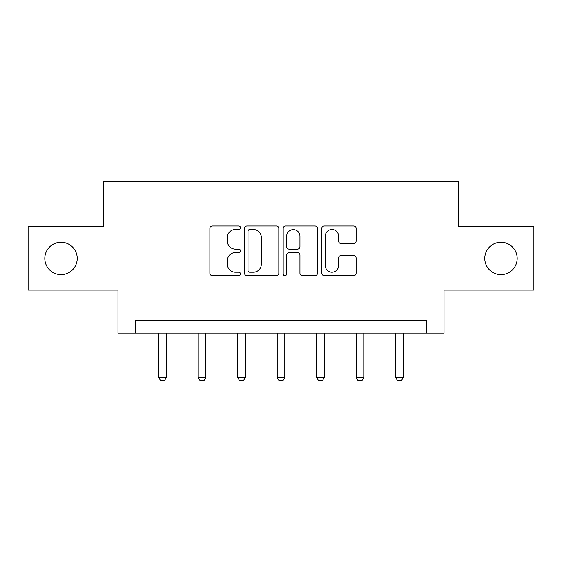 <?xml version="1.0" encoding="UTF-8"?>
<svg xmlns="http://www.w3.org/2000/svg" width="562" height="562" viewBox="0 0 562 562"><rect width="100%" height="100%" fill="white"/><g stroke="black" fill="none" stroke-linecap="round" stroke-linejoin="round"><path stroke-width="0.84" d="M240.494 227.743A1.742 1.742 0 0 0 238.759 226.001L212.359 226.001A2.487 2.487 0 0 0 209.872 228.488L209.872 273.216A2.487 2.487 0 0 0 212.359 275.696L238.759 275.696A1.742 1.742 0 0 0 240.494 273.961A1.742 1.742 0 0 0 238.759 272.219L235.338 272.219A7.952 7.952 0 0 1 227.392 264.266L227.392 260.543A7.952 7.952 0 0 1 235.338 252.591L238.759 252.591A1.742 1.742 0 0 0 240.494 250.849A1.742 1.742 0 0 0 238.759 249.114L235.338 249.114A7.952 7.952 0 0 1 227.392 241.161L227.392 237.431A7.952 7.952 0 0 1 235.338 229.479L238.759 229.479A1.742 1.742 0 0 0 240.494 227.743M484.788 258.443A16.2 16.2 0 0 0 500.988 274.642A16.2 16.2 0 0 0 517.195 258.443A16.2 16.2 0 0 0 500.988 242.243A16.2 16.2 0 0 0 484.788 258.443M44.805 258.443A16.2 16.2 0 0 0 61.012 274.642A16.2 16.2 0 0 0 77.212 258.443A16.2 16.2 0 0 0 61.012 242.243A16.2 16.2 0 0 0 44.805 258.443M353.617 243.522A2.487 2.487 0 0 0 356.104 241.035L356.104 228.488A2.487 2.487 0 0 0 353.617 226.001L324.302 226.001A2.487 2.487 0 0 0 321.815 228.488L321.815 273.216A2.487 2.487 0 0 0 324.302 275.696L353.617 275.696A2.487 2.487 0 0 0 356.104 273.216L356.104 258.056A2.487 2.487 0 0 0 353.617 255.57L341.071 255.57A2.487 2.487 0 0 0 338.584 258.056L338.584 265.573A6.646 6.646 0 0 1 331.938 272.219A6.646 6.646 0 0 1 325.293 265.573L325.293 236.124A6.646 6.646 0 0 1 331.938 229.479A6.646 6.646 0 0 1 338.584 236.124L338.584 241.035A2.487 2.487 0 0 0 341.071 243.522L353.617 243.522M426.312 333.125L444.029 333.125L444.029 290.09L533.9 290.09L533.9 226.802L458.459 226.802L458.459 181.231L103.541 181.231L103.541 226.802L28.1 226.802L28.1 290.09L117.971 290.09L117.971 333.125L426.312 333.125L426.312 320.466L135.688 320.466L135.688 333.125M278.822 228.488A2.487 2.487 0 0 0 276.342 226.001L247.02 226.001A2.487 2.487 0 0 0 244.533 228.488L244.533 273.216A2.487 2.487 0 0 0 247.02 275.696L276.342 275.696A2.487 2.487 0 0 0 278.822 273.216L278.822 228.488M285.658 226.001L314.98 226.001A2.487 2.487 0 0 1 317.467 228.488L317.467 273.216A2.487 2.487 0 0 1 314.98 275.696L302.433 275.696A2.487 2.487 0 0 1 299.946 273.216L299.946 255.071A2.487 2.487 0 0 0 297.46 252.591L289.135 252.591A2.487 2.487 0 0 0 286.655 255.071L286.655 273.961A1.742 1.742 0 0 1 284.913 275.696A1.742 1.742 0 0 1 283.178 273.961L283.178 228.488A2.487 2.487 0 0 1 285.658 226.001M249.753 229.479A1.742 1.742 0 0 0 248.011 231.221L248.011 270.477A1.742 1.742 0 0 0 249.753 272.219L253.357 272.219A7.952 7.952 0 0 0 261.309 264.266L261.309 237.431A7.952 7.952 0 0 0 253.357 229.479L249.753 229.479M299.946 236.251A6.646 6.646 0 0 0 293.301 229.605A6.646 6.646 0 0 0 286.655 236.251L286.655 246.627A2.487 2.487 0 0 0 289.135 249.114L297.46 249.114A2.487 2.487 0 0 0 299.946 246.627L299.946 236.251M158.73 333.125L158.73 377.474L166.324 377.474L166.324 333.125M166.324 377.474L164.42 380.769L160.627 380.769L158.73 377.474M198.217 333.125L198.217 377.474L205.811 377.474L205.811 333.125M205.811 377.474L203.915 380.769L200.114 380.769L198.217 377.474M237.712 333.125L237.712 377.474L245.306 377.474L245.306 333.125M245.306 377.474L243.409 380.769L239.609 380.769L237.712 377.474M277.199 333.125L277.199 377.474L284.801 377.474L284.801 333.125M284.801 377.474L282.897 380.769L279.103 380.769L277.199 377.474M316.694 333.125L316.694 377.474L324.288 377.474L324.288 333.125M324.288 377.474L322.391 380.769L318.591 380.769L316.694 377.474M356.189 333.125L356.189 377.474L363.783 377.474L363.783 333.125M363.783 377.474L361.886 380.769L358.085 380.769L356.189 377.474M395.676 333.125L395.676 377.474L403.27 377.474L403.27 333.125M403.27 377.474L401.373 380.769L397.58 380.769L395.676 377.474"/></g></svg>
